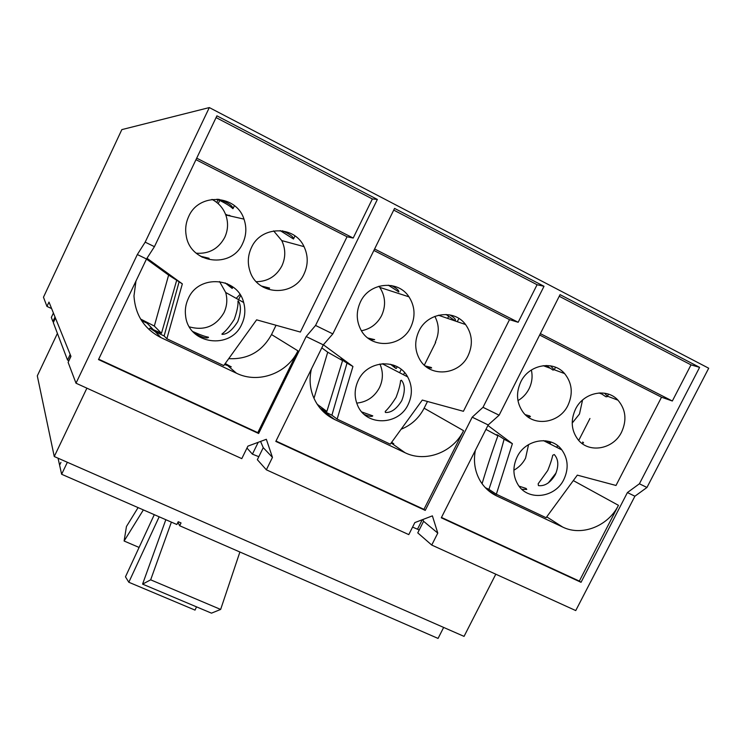 <?xml version="1.0" encoding="UTF-8"?>
<svg xmlns="http://www.w3.org/2000/svg" width="746" height="746" viewBox="0 0 746 746"><rect width="100%" height="100%" fill="white"/><g stroke="black" fill="none" stroke-linecap="round" stroke-linejoin="round"><path stroke-width="1.12" d="M139.092 547.433L124.116 541.018L126.447 526.517L138.085 507.606M142.579 584.118L211.472 613.156L220.648 609.435L150.664 579.828L142.579 584.118L165.826 519.701M196.524 606.852L195.023 610.107L128.816 582.253L125.468 576.826L154.282 514.675M124.116 541.018L143.363 509.91M220.648 609.435L239.895 552.003M150.664 579.828L171.384 522.125M128.816 582.253L159.168 516.801M449.717 314.877C453.838 317.33 455.741 319.167 455.414 320.398L454.64 320.5L446.052 314.467M435.3 342.265C439.413 333.378 439.263 324.743 434.843 316.369M391.585 285.578C396.667 288.329 399.073 290.455 398.812 291.947L388.349 285.186M361.456 330.748C370.482 328.995 377.206 323.932 381.626 315.558C386.074 305.673 385.458 296.283 379.779 287.397L378.931 286.25M361.838 411.988L372.776 415.867C371.9 416.902 369.056 416.427 364.262 414.44M393.44 365.102L395.753 368.384L390.55 364.281M356.709 403.11C366.873 402.066 374.455 396.919 379.453 387.687C383.183 379.723 383.332 371.844 379.91 364.02M282.436 230.831C289.784 234.048 293.467 236.771 293.486 239L280.16 230.589M256.298 281.708C267.777 281.503 276.309 276.244 281.876 265.93C285.755 257.435 285.718 248.987 281.764 240.594L273.623 230.896M218.625 199.257C227.689 202.436 232.491 205.551 233.032 208.591L232.827 208.666C230.346 206.11 225.087 202.94 217.058 199.154M196.226 253.202C208.983 254.069 218.475 248.828 224.695 237.47C228.08 230.141 228.444 222.653 225.805 214.997C223.147 208.013 218.531 202.809 211.967 199.387M227.036 283.62C230.589 286.166 232.314 287.779 232.202 288.46L225.189 282.902M189.419 326.879C204.451 330.963 215.976 326.226 223.977 312.667C227.036 306.14 227.605 299.407 225.693 292.479L219.529 281.531M604.558 393.198L607.235 396.107L607.225 396.676L605.892 396.76L600.176 392.909M572.191 423.085L579.483 414.011L582.551 400.043M550.529 365.838L554.175 369.727L553 370.091L546.324 365.484M517.957 400.621C522.732 397.823 526.415 393.916 529.007 388.899C532.019 382.773 532.803 376.478 531.357 370.025M549.084 441.445L550.25 443.366L549.14 443.245L545.727 440.802M513.882 470.194C518.955 467.406 522.843 463.397 525.557 458.184L528.569 444.616M67.364 462.278L61.629 474.26L176.849 524.513L178.219 521.715L181.036 522.946L179.665 525.743L177.912 522.34M179.665 525.743L438.061 638.427L443.656 627.433M59.839 464.665L60.939 462.361L59.605 465.159L61.629 474.26M59.456 464.497L58.057 458.203M192.813 331.55C200.245 334.87 205.439 336.744 208.404 337.173L208.507 337.425C206.428 338.805 201.644 337.313 194.156 332.958M519.039 486.15L526.098 488.443L526.76 489.441L521.874 489.283M482.075 483.716C487.297 466.231 492.574 450.276 497.89 435.85L496.743 434.676L497.573 434.983L504.11 439.217C499.941 454.901 494.887 471.612 488.938 489.357L485.32 487.66M485.954 429.388L497.89 435.85M525.287 414.673L529.735 415.942L530.425 416.669L527.851 416.846M385.384 412.454L385.253 411.419C388.377 408.51 391.995 403.819 396.079 397.366C398.784 390.195 400.285 384.61 400.593 380.6L401.432 380.227C405.143 384.833 405.255 391.65 401.749 400.667C396.62 408.967 391.165 412.892 385.384 412.454M425.211 365.941L431.188 367.461L431.654 367.965L427.691 367.815M391.65 442.285L393.785 443.767L391.081 443.077M320.211 408.36L326.869 411.447L317.171 404.22M326.869 411.447L342.563 360.607L340.708 359.003L347.011 363.125L331.905 415.205L337.136 419.103L390.279 444.178L422.301 400.07L463.406 411.298L509.509 319.652L373.877 250.451M331.905 415.205L321.908 410.263M425.239 510.395L275.815 441.418L323.288 344.857L332.828 333.9L394.559 208.404L544.02 286.287L482.998 407.316L472.199 417.182L425.239 510.395L423.942 509.35L463.564 430.675C453.167 452.337 425.49 462.874 405.078 452.738L334.618 419.504C324.258 414.44 316.994 406.411 312.798 395.417C309.767 386.894 309.301 378.11 311.39 369.056M468.124 355.609C459.191 375.182 430.265 377.84 419.942 359.814C414.683 350.695 414.347 341.127 418.926 331.093C427.43 312.462 454.286 308.788 465.569 324.538C472.302 334.105 473.15 344.465 468.124 355.609M410.822 327.056C401.535 347.767 370.333 349.333 360.644 329.34C356.215 320.435 356.14 311.306 360.421 301.953C369.214 282.37 397.954 279.461 408.957 296.824C415.009 306.364 415.625 316.444 410.822 327.056M367.881 338.013L374.66 339.654L370.212 339.654M408.193 404.425C398.672 425.658 366.072 426.442 357.614 405.376C354.126 397.133 354.35 388.797 358.285 380.376C367.386 360.085 397.86 358.071 407.661 376.889C412.407 385.775 412.585 394.951 408.193 404.425M313.982 398.355L327.718 352.196L342.563 360.607M337.136 419.103L352.942 366.482L347.011 363.125M225.217 363.526L231.297 366.892L224.518 364.505M222.028 334.367L221.991 333.947C225.525 331.485 229.619 326.608 234.263 319.344C237.116 311.147 238.347 305.039 237.955 301.011L238.254 300.89C241.284 305.254 241.117 312.164 237.778 321.629C232.388 330.161 227.138 334.413 222.028 334.367M261.352 286.026L269.614 288.087C269.194 288.59 267.059 288.282 263.217 287.182M161.481 333.303L154.319 326.049L168.624 275.097L179.115 281.811L164.12 335.97L155.243 331.662L149.862 328.137L161.481 333.303L176.69 280.263M140.574 319.027L154.319 326.049M164.12 335.97L166.862 338.74L223.744 365.587L256.615 319.838L300.377 332.063L347.049 236.762L195.974 159.681M258.638 433.491L98.5 359.581L146.505 258.993L154.431 246.674L216.909 115.835L377.364 199.443L315.558 325.452L306.168 336.539L258.638 433.491L257.808 432.652L297.915 350.834C287.406 373.373 258.349 384.069 236.473 373.224L160.959 337.612C144.202 328.902 135.213 314.989 133.982 295.864L135.968 281.065M304.079 273.875C293.859 297.458 256.848 295.537 249.835 270.742C247.383 262.89 247.914 255.188 251.411 247.635C260.96 225.665 294.493 225.199 304.032 246.628C308.247 255.654 308.266 264.737 304.079 273.875M242.73 243.317C231.717 269.259 190.044 263.767 186.183 235.484C185.045 228.863 185.894 222.504 188.738 216.415C198.94 192.487 236.379 194.529 243.979 219.11C246.795 227.353 246.385 235.419 242.73 243.317M200.32 256.195L209.113 258.284C208.638 258.769 206.213 258.358 201.83 257.053M241.769 324.221C230.673 350.247 188.496 344.419 185.633 316.09C184.784 309.972 185.689 304.098 188.337 298.475C198.8 273.996 237.648 277.064 243.662 302.512C245.695 309.963 245.07 317.199 241.769 324.221M166.862 338.74L182.341 283.881L179.115 281.811M556.134 472.861L548.291 482.951M538.425 485.599L538.164 483.772L547.741 470.493C550.287 464.208 551.947 459.126 552.721 455.246L554.278 454.547C558.595 459.359 558.931 466.073 555.294 474.689C550.399 482.755 544.776 486.392 538.425 485.599M582.729 442.005L583.558 442.882L581.675 443.171M488.938 489.357L496.342 494.225L546.1 517.705L577.32 475.137L616 485.469L661.515 397.208L539.647 335.029M581.041 582.309L441.287 517.799L488.192 424.95L499.121 415.196L560.06 294.642L699.608 367.368L639.406 483.781L627.405 492.565L581.041 582.309L579.325 581.087L618.453 505.331C608.167 526.191 581.768 536.56 562.68 527.058L496.771 495.978C489.749 492.612 484.201 487.53 480.135 480.741C474.866 471.528 473.281 461.401 475.351 450.36M496.342 494.225L512.381 443.693L504.11 439.217M621.595 432.074C613.343 449.446 588.78 453.736 577.963 439.525C571.25 430.433 570.448 420.296 575.53 409.125C583.484 392.359 606.712 387.547 617.968 400.182C625.81 409.461 627.013 420.091 621.595 432.074M567.948 405.348C559.491 423.383 533.614 427.244 522.843 411.895C516.54 402.737 515.859 392.722 520.801 381.859C528.914 364.514 553.243 360.001 564.591 373.569C572.135 382.987 573.254 393.58 567.948 405.348M563.873 479.445C555.192 497.974 528.047 501.284 518.106 484.835C512.856 476.144 512.539 466.837 517.146 456.925C525.52 439.012 551.275 435.077 561.85 449.913C568.144 458.902 568.816 468.749 563.873 479.445M437.781 533.101L431.738 545.056L417.76 532.868L423.597 521.295L437.781 533.101L432.391 515.859L414.841 522.592L408.789 534.612L266.35 469.803L257.342 459.695L263.245 447.665L260.578 441.427M258.2 442.313L252.418 454.165L246.973 448.048M258.815 456.692L252.418 454.165M487.921 425.481L512.381 443.693M401.134 429.23C411.316 425.127 418.982 418.124 424.12 408.202L427.486 401.488M327.718 352.196L321.806 347.86M423.942 509.35L276.001 441.045M374.604 248.987L518.162 322.281L509.509 319.652M393.729 210.092L537.083 284.73L518.162 322.281M323.363 344.764L352.942 366.482M228.724 358.658C247.849 359.591 262.116 351.553 271.525 334.544L276.048 325.265M168.624 275.097L146.477 259.048M257.808 432.652L98.677 359.19M196.702 158.152L353.194 238.049L347.049 236.762M216.07 117.588L372.357 198.958L353.194 238.049M146.981 258.256L182.341 283.881M540.356 333.621L672.342 401.003L661.515 397.208M559.239 296.265L691.01 364.869L672.342 401.003M579.325 581.087L441.473 517.444M86.9 388.162L54.262 456.533L464.049 636.385L495.801 574.196M54.262 456.533L37.3 375.863L57.414 333.406M70.842 356.094L68.278 362.006M55.456 318.057L53.302 322.598L67.532 360.048L68.707 360.588M53.414 313.031L51.343 317.423L52.891 321.517L53.656 321.862M141.563 320.612L147.176 323.27M236.23 298.363L239.951 294.456M419.224 529.968L412.575 527.086M423.597 521.295L422.823 519.533M263.245 447.665L272.458 457.382L266.35 469.803M51.623 308.592L46.951 306.41L48.994 302.093L70.954 356.374L68.119 362.342L76.008 383.211L241.788 458.631L247.905 446.136L266.341 439.291L272.458 457.382M699.608 367.368L691.01 364.869M482.998 407.316L499.121 415.196M472.199 417.182L488.192 424.95M544.02 286.287L537.083 284.73M315.558 325.452L332.828 333.9M306.168 336.539L323.288 344.857M377.364 199.443L372.357 198.958M67.532 360.048L70.18 354.462M52.891 321.517L55.027 317.003M76.008 383.211L137.329 254.535L145.172 242.152L154.431 246.674M137.329 254.535L146.505 258.993M218.186 203.649L219.856 200.17M228.425 215.594L226.392 214.568M230.971 216.163L228.919 215.137M627.405 492.565L634.902 496.211L575.744 610.573L431.738 545.056M639.406 483.781L646.959 487.474L634.902 496.211M646.959 487.474L708.7 368.226L209.318 107.573L145.172 242.152M46.951 306.41L43.473 297.225L121.831 129.618L209.318 107.573M216.797 202.464L218.205 199.527M383.509 363.638L383.808 364.561M399.604 372.73L401.255 369.419M334.618 419.504L323.41 411.074M405.078 452.738L391.753 443.357M153.135 329.471L146.123 322.169M160.959 337.612L155.243 331.662M236.473 373.224L228.323 366.174M496.771 495.978L487.697 489.973M562.68 527.058L546.725 516.847M463.564 430.675L424.12 408.202M297.915 350.834L271.525 334.544M618.453 505.331L573.31 480.592M417.508 529.184L422.264 519.748M397.198 366.743L396.359 368.44M294.978 235.941L293.486 239M234.43 205.7L233.032 208.6M232.911 286.996L232.202 288.46M608.503 394.168L607.468 396.191M555.518 367.246L554.25 369.755M550.94 442.024L550.25 443.366M404.574 372.59L403.511 374.744M438.434 315.232L465.569 324.538M379.779 287.397L408.957 296.824M382.194 363.722L407.661 376.889M240.613 295.509L238.599 299.687M281.764 240.594L304.032 246.628M225.805 214.997L243.979 219.11M225.693 292.479L243.662 302.512M149.862 328.137L149.144 329.639M557.607 445.67L556.758 447.339M598.991 392.965L601.546 393.935M607.235 396.107L617.968 400.182M543.2 365.671L549.867 368.132M554.175 369.727L564.591 373.569M543.47 440.625L561.85 449.913M458.883 318.467L457.27 321.694M448.691 316.313L447.656 318.393M435.673 342.414L424.325 365.148M589.946 418.497L578.728 440.42"/></g></svg>
